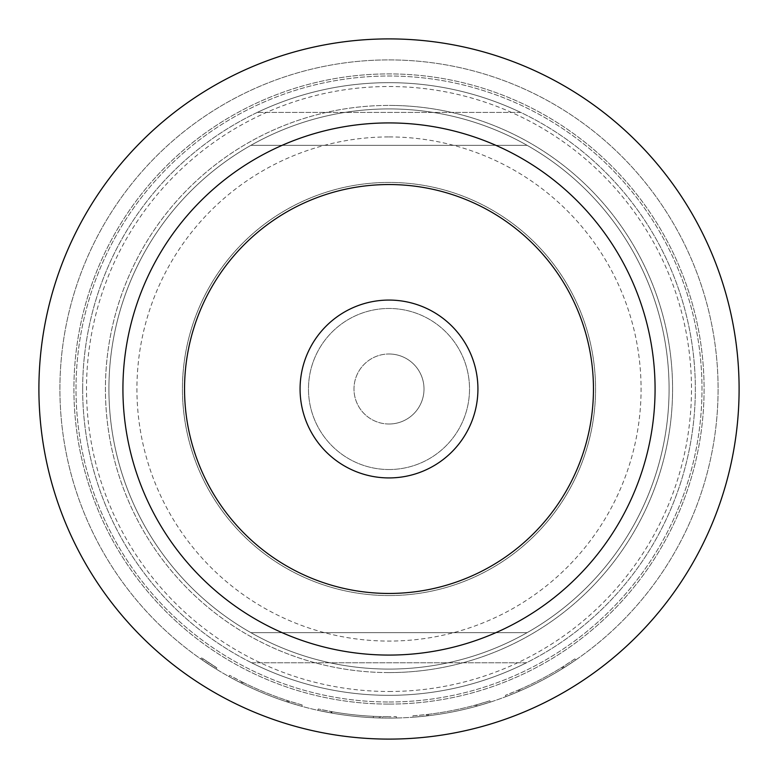 <?xml version="1.0" encoding="UTF-8"?>
<svg xmlns="http://www.w3.org/2000/svg" width="778" height="778" viewBox="0 0 778 778"><rect width="100%" height="100%" fill="white"/><g stroke="black" fill="none" stroke-linecap="round" stroke-linejoin="round"><path stroke-width="0.58" stroke-dasharray="3.89 2.92" d="M216.838 667.825L201.667 657.867L216.838 667.825L216.099 669.022L200.86 659.015L216.099 669.022L216.838 667.825M382.659 716.635L389 716.694L382.659 716.635A327.694 327.694 0 0 1 331.71 711.646L318.299 708.982L331.71 711.646A327.694 327.694 0 0 0 373.391 716.324A327.694 327.694 0 0 1 332.05 711.705L331.088 711.539L332.05 711.705A327.694 327.694 0 0 0 379.1 716.548L380.082 716.577L379.1 716.548A327.694 327.694 0 0 1 321.645 709.701A327.694 327.694 0 0 0 382.659 716.635L382.63 718.036L389 718.094A329.094 329.094 0 0 0 718.094 389A329.094 329.094 0 0 0 389 59.906A329.094 329.094 0 0 0 59.906 389A329.094 329.094 0 0 0 389 718.094A329.094 329.094 0 0 0 718.094 389A329.094 329.094 0 0 0 389 59.906A329.094 329.094 0 0 0 59.906 389A329.094 329.094 0 0 0 389 718.094L396.352 718.016L382.63 718.036L382.659 716.635M389 424.01A35.01 35.01 0 0 1 353.99 389A35.01 35.01 0 0 1 389 353.99A35.01 35.01 0 0 0 353.99 389A35.01 35.01 0 0 0 389 424.01A35.01 35.01 0 0 0 424.01 389A35.01 35.01 0 0 0 389 353.99A35.01 35.01 0 0 1 424.01 389A35.01 35.01 0 0 1 389 424.01M389 477.925A88.925 88.925 0 0 1 300.075 389A88.925 88.925 0 0 1 389 300.075A88.925 88.925 0 0 1 477.925 389A88.925 88.925 0 0 1 389 477.925M389 469.523A80.523 80.523 0 0 1 308.477 389A80.523 80.523 0 0 1 389 308.477A80.523 80.523 0 0 1 469.523 389A80.523 80.523 0 0 1 389 469.523A80.523 80.523 0 0 1 308.477 389A80.523 80.523 0 0 1 389 308.477A80.523 80.523 0 0 1 469.523 389A80.523 80.523 0 0 1 389 469.523M389 593.458A204.458 204.458 0 0 1 184.542 389A204.458 204.458 0 0 1 389 184.542A204.458 204.458 0 0 1 593.458 389A204.458 204.458 0 0 1 389 593.458M389 655.076A266.076 266.076 0 0 0 655.076 389A266.076 266.076 0 0 0 389 122.924A266.076 266.076 0 0 0 122.924 389A266.076 266.076 0 0 0 389 655.076M389 669.08A280.08 280.08 0 0 0 669.08 389A280.08 280.08 0 0 0 389 108.92A280.08 280.08 0 0 1 527.095 632.67A280.08 280.08 0 0 1 389 669.08A280.08 280.08 0 0 0 669.08 389A280.08 280.08 0 0 0 389 108.92A280.08 280.08 0 0 1 669.08 389A280.08 280.08 0 0 1 389 669.08A280.08 280.08 0 0 1 108.92 389A280.08 280.08 0 0 1 389 108.92A280.08 280.08 0 0 0 108.92 389A280.08 280.08 0 0 0 389 669.08A280.08 280.08 0 0 1 250.905 145.33A280.08 280.08 0 0 1 389 108.92A280.08 280.08 0 0 0 108.92 389A280.08 280.08 0 0 0 389 669.08M389 595.559A206.559 206.559 0 0 0 595.559 389A206.559 206.559 0 0 0 389 182.441A206.559 206.559 0 0 0 182.441 389A206.559 206.559 0 0 0 389 595.559A206.559 206.559 0 0 0 595.559 389A206.559 206.559 0 0 0 389 182.441A206.559 206.559 0 0 0 182.441 389A206.559 206.559 0 0 0 389 595.559M389 136.928A252.072 252.072 0 0 1 641.072 389A252.072 252.072 0 0 1 389 641.072A252.072 252.072 0 0 1 136.928 389A252.072 252.072 0 0 1 389 136.928M389 38.9A350.1 350.1 0 0 1 739.1 389A350.1 350.1 0 0 1 389 739.1A350.1 350.1 0 0 1 38.9 389A350.1 350.1 0 0 1 389 38.9M389 672.581A283.581 283.581 0 0 1 105.419 389A283.581 283.581 0 0 1 389 105.419A283.581 283.581 0 0 0 105.419 389A283.581 283.581 0 0 0 389 672.581A283.581 283.581 0 0 0 672.581 389A283.581 283.581 0 0 0 389 105.419A283.581 283.581 0 0 1 672.581 389A283.581 283.581 0 0 1 389 672.581M520.706 112.421A306.338 306.338 0 0 0 257.294 112.421A306.338 306.338 0 0 1 520.706 112.421L257.294 112.421L520.706 112.421M82.663 389A306.338 306.338 0 0 1 389 82.663A306.338 306.338 0 0 1 695.337 389A306.338 306.338 0 0 1 389 695.337A306.338 306.338 0 0 1 82.663 389A306.338 306.338 0 0 1 389 82.663A306.338 306.338 0 0 1 695.337 389A306.338 306.338 0 0 1 389 695.337A306.338 306.338 0 0 1 82.663 389M477.118 706.074L490.257 702.126A329.094 329.094 0 0 1 476.175 706.336L475.222 706.599A329.094 329.094 0 0 1 428.6 715.702L427.628 715.818A329.094 329.094 0 0 1 412.992 717.219L426.655 715.935A329.094 329.094 0 0 0 477.118 706.074L476.739 704.732L489.829 700.793L490.257 702.126L489.829 700.793A327.694 327.694 0 0 1 475.805 704.985L476.175 706.336L475.805 704.985L474.862 705.247L475.222 706.599M519.597 691.068L520.501 690.679A329.094 329.094 0 0 0 562.562 668.603L563.398 668.088A329.094 329.094 0 0 0 575.691 660.016L564.225 667.563A329.094 329.094 0 0 1 518.702 691.457L505.982 696.602A329.094 329.094 0 0 0 519.597 691.068L519.043 689.785L519.597 691.068M389 704.09A315.09 315.09 0 0 0 704.09 389A315.09 315.09 0 0 0 389 73.91A315.09 315.09 0 0 0 73.91 389A315.09 315.09 0 0 0 389 704.09A315.09 315.09 0 0 0 704.09 389A315.09 315.09 0 0 0 389 73.91A315.09 315.09 0 0 0 73.91 389A315.09 315.09 0 0 0 389 704.09M389 701.989A312.989 312.989 0 0 0 701.989 389A312.989 312.989 0 0 0 389 76.011A312.989 312.989 0 0 0 76.011 389A312.989 312.989 0 0 0 389 701.989A312.989 312.989 0 0 0 701.989 389A312.989 312.989 0 0 0 389 76.011A312.989 312.989 0 0 0 76.011 389A312.989 312.989 0 0 0 389 701.989M389 691.486A302.486 302.486 0 0 0 691.486 389A302.486 302.486 0 0 0 389 86.514A302.486 302.486 0 0 0 86.514 389A302.486 302.486 0 0 0 389 691.486M321.353 711.063A329.094 329.094 0 0 0 382.63 718.036A329.094 329.094 0 0 1 331.457 713.027A329.094 329.094 0 0 0 373.323 717.724L373.391 716.324L373.323 717.724A329.094 329.094 0 0 1 331.807 713.086A329.094 329.094 0 0 0 379.061 717.948L380.043 717.968L379.061 717.948L379.1 716.548L379.061 717.948A329.094 329.094 0 0 1 321.353 711.063L321.645 709.701L321.353 711.063M330.844 712.911L331.807 713.086L330.844 712.911L331.088 711.539L330.844 712.911M317.998 710.343L331.457 713.027L317.998 710.343L318.299 708.982L317.998 710.343M241.958 683.415L242.833 683.852A329.094 329.094 0 0 0 286.81 701.824L287.743 702.126A329.094 329.094 0 0 0 301.825 706.336L288.677 702.427A329.094 329.094 0 0 1 241.083 682.977L228.956 676.559A329.094 329.094 0 0 0 241.958 683.415L242.58 682.16L241.958 683.415M202.309 660.016A329.094 329.094 0 0 0 214.602 668.088A329.094 329.094 0 0 1 202.309 660.016L203.107 658.869A327.694 327.694 0 0 0 215.35 666.902L214.602 668.088L215.35 666.902A327.694 327.694 0 0 1 203.107 658.869L202.309 660.016M526.434 662.778L251.566 662.778A306.338 306.338 0 0 0 526.434 662.778L251.566 662.778A306.338 306.338 0 0 0 526.434 662.778M250.905 145.33L527.095 145.33L250.905 145.33M250.905 632.67L527.095 632.67L250.905 632.67M241.083 682.977L241.715 681.722L229.636 675.333A327.694 327.694 0 0 0 242.58 682.16L243.456 682.598L242.833 683.852M243.456 682.598A327.694 327.694 0 0 0 287.247 700.492L286.81 701.824M287.247 700.492L288.171 700.793L287.743 702.126L288.171 700.793A327.694 327.694 0 0 0 302.195 704.985L301.825 706.336L302.195 704.985L289.105 701.095L288.677 702.427M241.715 681.722A327.694 327.694 0 0 0 289.105 701.095M229.636 675.333L228.956 676.559L229.636 675.333M380.043 717.968L380.082 716.577L380.043 717.968M331.807 713.086L332.05 711.705L331.807 713.086M331.457 713.027L331.71 711.646L331.457 713.027M396.352 718.016L396.323 716.616L389 716.694L396.323 716.616L396.352 718.016M428.6 715.702L428.435 714.311L427.462 714.428A327.694 327.694 0 0 1 412.894 715.818L412.992 717.219L412.894 715.818L426.5 714.544L426.655 715.935M426.5 714.544A327.694 327.694 0 0 0 476.739 704.732M428.435 714.311A327.694 327.694 0 0 0 474.862 705.247M427.462 714.428L427.628 715.818L427.462 714.428M518.702 691.457L518.148 690.174L505.486 695.289A327.694 327.694 0 0 0 519.043 689.785L519.937 689.396L520.501 690.679M519.937 689.396A327.694 327.694 0 0 0 561.823 667.417L562.562 668.603M561.823 667.417L562.65 666.902L563.398 668.088L562.65 666.902A327.694 327.694 0 0 0 574.893 658.869L575.691 660.016L574.893 658.869L563.476 666.376L564.225 667.563M518.148 690.174A327.694 327.694 0 0 0 563.476 666.376M505.486 695.289L505.982 696.602L505.486 695.289M201.667 657.867L200.86 659.015"/><path stroke-width="1.17" d="M389 477.925A88.925 88.925 0 0 1 300.075 389A88.925 88.925 0 0 1 389 300.075A88.925 88.925 0 0 1 477.925 389A88.925 88.925 0 0 1 389 477.925M389 593.458A204.458 204.458 0 0 1 184.542 389A204.458 204.458 0 0 1 389 184.542A204.458 204.458 0 0 1 593.458 389A204.458 204.458 0 0 1 389 593.458M389 38.9A350.1 350.1 0 0 1 739.1 389A350.1 350.1 0 0 1 389 739.1A350.1 350.1 0 0 1 38.9 389A350.1 350.1 0 0 1 389 38.9M389 655.076A266.076 266.076 0 0 0 655.076 389A266.076 266.076 0 0 0 389 122.924A266.076 266.076 0 0 0 122.924 389A266.076 266.076 0 0 0 389 655.076"/></g></svg>

